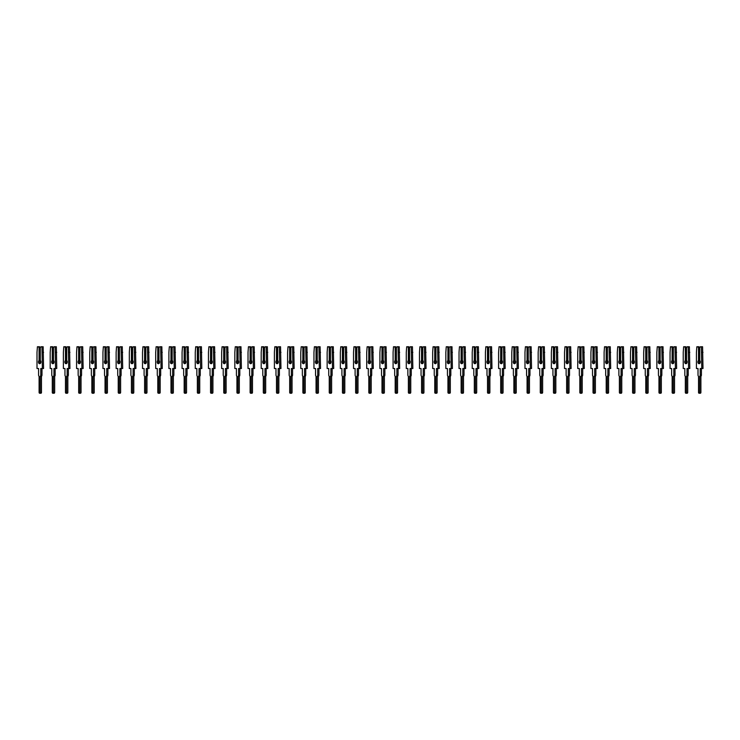 <?xml version="1.0" encoding="UTF-8"?>
<svg xmlns="http://www.w3.org/2000/svg" width="740" height="740" viewBox="0 0 740 740"><rect width="100%" height="100%" fill="white"/><g stroke="black" fill="none" stroke-linecap="round" stroke-linejoin="round"><path stroke-width="1.11" d="M41.949 346.755L42.365 368.52L43.577 368.52L43.16 346.755L40.987 346.755L40.284 347.745L39.59 346.755L38.378 346.755L39.072 347.745L39.072 360.5A1.711 1.212 -90 0 0 38.471 361.99A1.711 1.212 -90 0 0 39.682 363.701A1.711 1.212 -90 0 0 40.894 361.99A1.711 1.212 -90 0 0 40.284 360.5A1.711 1.212 -90 0 0 39.682 361.99A1.711 1.212 -90 0 0 40.284 363.47M41.986 368.52L41.986 375.014A1.554 1.091 90 0 1 41.477 376.327L40.265 376.327L40.265 392.422A0.823 0.583 90 0 1 39.1 392.422L39.1 376.327A1.554 1.091 90 0 1 38.582 375.014L38.582 368.52L37 368.52L37 352.36L37.416 346.755L38.378 346.755M42.365 368.52L40.774 368.52L40.774 375.014A1.554 1.091 90 0 1 40.265 376.327M39.072 360.5L40.284 360.343M40.284 348.105L39.072 347.745M39.59 348.105L39.59 360.343M40.284 347.745L40.284 360.5M41.477 376.327L41.477 392.422A0.823 0.583 90 0 1 40.894 393.245L39.682 393.245M43.577 352.36L42.365 352.36M55.13 346.755L55.546 368.52L56.767 368.52L56.351 346.755L54.177 346.755L53.474 347.745L52.781 346.755L51.56 346.755L52.263 347.745L52.263 360.5A1.711 1.212 -90 0 0 51.661 361.99A1.711 1.212 -90 0 0 52.873 363.701A1.711 1.212 -90 0 0 54.085 361.99A1.711 1.212 -90 0 0 53.474 360.5A1.711 1.212 -90 0 0 52.873 361.99A1.711 1.212 -90 0 0 53.474 363.47M55.176 368.52L55.176 375.014A1.554 1.091 90 0 1 54.668 376.327L53.456 376.327L53.456 392.422A0.823 0.583 90 0 1 52.29 392.422L52.29 376.327A1.554 1.091 90 0 1 51.772 375.014L51.772 368.52L50.191 368.52L50.191 352.36L50.607 346.755L51.56 346.755M55.546 368.52L53.965 368.52L53.965 375.014A1.554 1.091 90 0 1 53.456 376.327M52.263 360.5L53.474 360.343M53.474 348.105L52.263 347.745M52.781 348.105L52.781 360.343M53.474 347.745L53.474 360.5M54.668 376.327L54.668 392.422A0.823 0.583 90 0 1 54.085 393.245L52.873 393.245M56.767 352.36L55.546 352.36M68.321 346.755L68.737 368.52L69.949 368.52L69.532 346.755L67.368 346.755L66.665 347.745L65.962 346.755L64.75 346.755L65.453 347.745L65.453 360.5A1.711 1.212 -90 0 0 64.843 361.99A1.711 1.212 -90 0 0 66.054 363.701A1.711 1.212 -90 0 0 67.266 361.99A1.711 1.212 -90 0 0 66.665 360.5A1.711 1.212 -90 0 0 66.054 361.99A1.711 1.212 -90 0 0 66.665 363.47M68.367 368.52L68.367 375.014A1.554 1.091 90 0 1 67.849 376.327L66.637 376.327L66.637 392.422A0.823 0.583 90 0 1 65.472 392.422L65.472 376.327A1.554 1.091 90 0 1 64.963 375.014L64.963 368.52L63.381 368.52L63.381 352.36L63.797 346.755L64.75 346.755M68.737 368.52L67.155 368.52L67.155 375.014A1.554 1.091 90 0 1 66.637 376.327M65.453 360.5L66.665 360.343M66.665 348.105L65.453 347.745M65.962 348.105L65.962 360.343M66.665 347.745L66.665 360.5M67.849 376.327L67.849 392.422A0.823 0.583 90 0 1 67.266 393.245L66.054 393.245M69.949 352.36L68.737 352.36M81.511 346.755L81.927 368.52L83.139 368.52L82.723 346.755L80.549 346.755L79.855 347.745L79.152 346.755L77.941 346.755L78.644 347.745L78.644 360.5A1.711 1.212 -90 0 0 78.033 361.99A1.711 1.212 -90 0 0 79.245 363.701A1.711 1.212 -90 0 0 80.457 361.99A1.711 1.212 -90 0 0 79.855 360.5A1.711 1.212 -90 0 0 79.245 361.99A1.711 1.212 -90 0 0 79.855 363.47M81.557 368.52L81.557 375.014A1.554 1.091 90 0 1 81.039 376.327L79.828 376.327L79.828 392.422A0.823 0.583 90 0 1 78.662 392.422L78.662 376.327A1.554 1.091 90 0 1 78.153 375.014L78.153 368.52L76.562 368.52L76.562 352.36L76.978 346.755L77.941 346.755M81.927 368.52L80.346 368.52L80.346 375.014A1.554 1.091 90 0 1 79.828 376.327M78.644 360.5L79.855 360.343M79.855 348.105L78.644 347.745M79.152 348.105L79.152 360.343M79.855 347.745L79.855 360.5M81.039 376.327L81.039 392.422A0.823 0.583 90 0 1 80.457 393.245L79.245 393.245M83.139 352.36L81.927 352.36M94.701 346.755L95.118 368.52L96.33 368.52L95.913 346.755L93.74 346.755L93.046 347.745L92.343 346.755L91.131 346.755L91.825 347.745L91.825 360.5A1.711 1.212 -90 0 0 91.224 361.99A1.711 1.212 -90 0 0 92.435 363.701A1.711 1.212 -90 0 0 93.647 361.99A1.711 1.212 -90 0 0 93.046 360.5A1.711 1.212 -90 0 0 92.435 361.99A1.711 1.212 -90 0 0 93.046 363.47M94.748 368.52L94.748 375.014A1.554 1.091 90 0 1 94.23 376.327L93.018 376.327L93.018 392.422A0.823 0.583 90 0 1 91.853 392.422L91.853 376.327A1.554 1.091 90 0 1 91.344 375.014L91.344 368.52L89.753 368.52L89.753 352.36L90.169 346.755L91.131 346.755M95.118 368.52L93.527 368.52L93.527 375.014A1.554 1.091 90 0 1 93.018 376.327M91.825 360.5L93.046 360.343M93.046 348.105L91.825 347.745M92.343 348.105L92.343 360.343M93.046 347.745L93.046 360.5M94.23 376.327L94.23 392.422A0.823 0.583 90 0 1 93.647 393.245L92.435 393.245M96.33 352.36L95.118 352.36M107.892 346.755L108.308 368.52L109.52 368.52L109.104 346.755L106.93 346.755L106.227 347.745L105.533 346.755L104.322 346.755L105.015 347.745L105.015 360.5A1.711 1.212 -90 0 0 104.414 361.99A1.711 1.212 -90 0 0 105.626 363.701A1.711 1.212 -90 0 0 106.838 361.99A1.711 1.212 -90 0 0 106.227 360.5A1.711 1.212 -90 0 0 105.626 361.99A1.711 1.212 -90 0 0 106.227 363.47M107.929 368.52L107.929 375.014A1.554 1.091 90 0 1 107.42 376.327L106.209 376.327L106.209 392.422A0.823 0.583 90 0 1 105.043 392.422L105.043 376.327A1.554 1.091 90 0 1 104.525 375.014L104.525 368.52L102.943 368.52L102.943 352.36L103.359 346.755L104.322 346.755M108.308 368.52L106.717 368.52L106.717 375.014A1.554 1.091 90 0 1 106.209 376.327M105.015 360.5L106.227 360.343M106.227 348.105L105.015 347.745M105.533 348.105L105.533 360.343M106.227 347.745L106.227 360.5M107.42 376.327L107.42 392.422A0.823 0.583 90 0 1 106.838 393.245L105.626 393.245M109.52 352.36L108.308 352.36M121.073 346.755L121.49 368.52L122.701 368.52L122.285 346.755L120.121 346.755L119.418 347.745L118.715 346.755L117.503 346.755L118.206 347.745L118.206 360.5A1.711 1.212 -90 0 0 117.595 361.99A1.711 1.212 -90 0 0 118.816 363.701A1.711 1.212 -90 0 0 120.028 361.99A1.711 1.212 -90 0 0 119.418 360.5A1.711 1.212 -90 0 0 118.816 361.99A1.711 1.212 -90 0 0 119.418 363.47M121.12 368.52L121.12 375.014A1.554 1.091 90 0 1 120.611 376.327L119.399 376.327L119.399 392.422A0.823 0.583 90 0 1 118.233 392.422L118.233 376.327A1.554 1.091 90 0 1 117.716 375.014L117.716 368.52L116.134 368.52L116.134 352.36L116.55 346.755L117.503 346.755M121.49 368.52L119.908 368.52L119.908 375.014A1.554 1.091 90 0 1 119.399 376.327M118.206 360.5L119.418 360.343M119.418 348.105L118.206 347.745M118.715 348.105L118.715 360.343M119.418 347.745L119.418 360.5M120.611 376.327L120.611 392.422A0.823 0.583 90 0 1 120.028 393.245L118.816 393.245M122.701 352.36L121.49 352.36M134.264 346.755L134.68 368.52L135.892 368.52L135.476 346.755L133.302 346.755L132.608 347.745L131.905 346.755L130.693 346.755L131.396 347.745L131.396 360.5A1.711 1.212 -90 0 0 130.786 361.99A1.711 1.212 -90 0 0 131.998 363.701A1.711 1.212 -90 0 0 133.209 361.99A1.711 1.212 -90 0 0 132.608 360.5A1.711 1.212 -90 0 0 131.998 361.99A1.711 1.212 -90 0 0 132.608 363.47M134.31 368.52L134.31 375.014A1.554 1.091 90 0 1 133.792 376.327L132.58 376.327L132.58 392.422A0.823 0.583 90 0 1 131.415 392.422L131.415 376.327A1.554 1.091 90 0 1 130.906 375.014L130.906 368.52L129.315 368.52L129.315 352.36L129.74 346.755L130.693 346.755M134.68 368.52L133.098 368.52L133.098 375.014A1.554 1.091 90 0 1 132.58 376.327M131.396 360.5L132.608 360.343M132.608 348.105L131.396 347.745M131.905 348.105L131.905 360.343M132.608 347.745L132.608 360.5M133.792 376.327L133.792 392.422A0.823 0.583 90 0 1 133.209 393.245L131.998 393.245M135.892 352.36L134.68 352.36M147.454 346.755L147.871 368.52L149.082 368.52L148.666 346.755L146.492 346.755L145.799 347.745L145.096 346.755L143.884 346.755L144.587 347.745L144.587 360.5A1.711 1.212 -90 0 0 143.976 361.99A1.711 1.212 -90 0 0 145.188 363.701A1.711 1.212 -90 0 0 146.4 361.99A1.711 1.212 -90 0 0 145.799 360.5A1.711 1.212 -90 0 0 145.188 361.99A1.711 1.212 -90 0 0 145.799 363.47M147.501 368.52L147.501 375.014A1.554 1.091 90 0 1 146.983 376.327L145.771 376.327L145.771 392.422A0.823 0.583 90 0 1 144.605 392.422L144.605 376.327A1.554 1.091 90 0 1 144.097 375.014L144.097 368.52L142.506 368.52L142.506 352.36L142.922 346.755L143.884 346.755M147.871 368.52L146.289 368.52L146.289 375.014A1.554 1.091 90 0 1 145.771 376.327M144.587 360.5L145.799 360.343M145.799 348.105L144.587 347.745M145.096 348.105L145.096 360.343M145.799 347.745L145.799 360.5M146.983 376.327L146.983 392.422A0.823 0.583 90 0 1 146.4 393.245L145.188 393.245M149.082 352.36L147.871 352.36M160.645 346.755L161.061 368.52L162.273 368.52L161.857 346.755L159.683 346.755L158.98 347.745L158.286 346.755L157.074 346.755L157.768 347.745L157.768 360.5A1.711 1.212 -90 0 0 157.167 361.99A1.711 1.212 -90 0 0 158.379 363.701A1.711 1.212 -90 0 0 159.59 361.99A1.711 1.212 -90 0 0 158.98 360.5A1.711 1.212 -90 0 0 158.379 361.99A1.711 1.212 -90 0 0 158.98 363.47M160.682 368.52L160.682 375.014A1.554 1.091 90 0 1 160.173 376.327L158.961 376.327L158.961 392.422A0.823 0.583 90 0 1 157.796 392.422L157.796 376.327A1.554 1.091 90 0 1 157.278 375.014L157.278 368.52L155.696 368.52L155.696 352.36L156.112 346.755L157.074 346.755M161.061 368.52L159.47 368.52L159.47 375.014A1.554 1.091 90 0 1 158.961 376.327M157.768 360.5L158.98 360.343M158.98 348.105L157.768 347.745M158.286 348.105L158.286 360.343M158.98 347.745L158.98 360.5M160.173 376.327L160.173 392.422A0.823 0.583 90 0 1 159.59 393.245L158.379 393.245M162.273 352.36L161.061 352.36M173.835 346.755L174.251 368.52L175.463 368.52L175.047 346.755L172.873 346.755L172.17 347.745L171.477 346.755L170.265 346.755L170.959 347.745L170.959 360.5A1.711 1.212 -90 0 0 170.357 361.99A1.711 1.212 -90 0 0 171.569 363.701A1.711 1.212 -90 0 0 172.781 361.99A1.711 1.212 -90 0 0 172.17 360.5A1.711 1.212 -90 0 0 171.569 361.99A1.711 1.212 -90 0 0 172.17 363.47M173.872 368.52L173.872 375.014A1.554 1.091 90 0 1 173.363 376.327L172.152 376.327L172.152 392.422A0.823 0.583 90 0 1 170.986 392.422L170.986 376.327A1.554 1.091 90 0 1 170.468 375.014L170.468 368.52L168.887 368.52L168.887 352.36L169.303 346.755L170.265 346.755M174.251 368.52L172.661 368.52L172.661 375.014A1.554 1.091 90 0 1 172.152 376.327M170.959 360.5L172.17 360.343M172.17 348.105L170.959 347.745M171.477 348.105L171.477 360.343M172.17 347.745L172.17 360.5M173.363 376.327L173.363 392.422A0.823 0.583 90 0 1 172.781 393.245L171.569 393.245M175.463 352.36L174.251 352.36M187.017 346.755L187.433 368.52L188.644 368.52L188.228 346.755L186.064 346.755L185.361 347.745L184.658 346.755L183.446 346.755L184.149 347.745L184.149 360.5A1.711 1.212 -90 0 0 183.538 361.99A1.711 1.212 -90 0 0 184.75 363.701A1.711 1.212 -90 0 0 185.971 361.99A1.711 1.212 -90 0 0 185.361 360.5A1.711 1.212 -90 0 0 184.75 361.99A1.711 1.212 -90 0 0 185.361 363.47M187.063 368.52L187.063 375.014A1.554 1.091 90 0 1 186.554 376.327L185.333 376.327L185.333 392.422A0.823 0.583 90 0 1 184.167 392.422L184.167 376.327A1.554 1.091 90 0 1 183.659 375.014L183.659 368.52L182.077 368.52L182.077 352.36L182.493 346.755L183.446 346.755M187.433 368.52L185.851 368.52L185.851 375.014A1.554 1.091 90 0 1 185.333 376.327M184.149 360.5L185.361 360.343M185.361 348.105L184.149 347.745M184.658 348.105L184.658 360.343M185.361 347.745L185.361 360.5M186.554 376.327L186.554 392.422A0.823 0.583 90 0 1 185.971 393.245L184.75 393.245M188.644 352.36L187.433 352.36M200.207 346.755L200.623 368.52L201.835 368.52L201.419 346.755L199.245 346.755L198.551 347.745L197.848 346.755L196.637 346.755L197.34 347.745L197.34 360.5A1.711 1.212 -90 0 0 196.729 361.99A1.711 1.212 -90 0 0 197.941 363.701A1.711 1.212 -90 0 0 199.153 361.99A1.711 1.212 -90 0 0 198.551 360.5A1.711 1.212 -90 0 0 197.941 361.99A1.711 1.212 -90 0 0 198.551 363.47M200.253 368.52L200.253 375.014A1.554 1.091 90 0 1 199.735 376.327L198.524 376.327L198.524 392.422A0.823 0.583 90 0 1 197.358 392.422L197.358 376.327A1.554 1.091 90 0 1 196.849 375.014L196.849 368.52L195.258 368.52L195.258 352.36L195.674 346.755L196.637 346.755M200.623 368.52L199.042 368.52L199.042 375.014A1.554 1.091 90 0 1 198.524 376.327M197.34 360.5L198.551 360.343M198.551 348.105L197.34 347.745M197.848 348.105L197.848 360.343M198.551 347.745L198.551 360.5M199.735 376.327L199.735 392.422A0.823 0.583 90 0 1 199.153 393.245L197.941 393.245M201.835 352.36L200.623 352.36M213.398 346.755L213.814 368.52L215.026 368.52L214.609 346.755L212.436 346.755L211.742 347.745L211.039 346.755L209.827 346.755L210.53 347.745L210.53 360.5A1.711 1.212 -90 0 0 209.919 361.99A1.711 1.212 -90 0 0 211.131 363.701A1.711 1.212 -90 0 0 212.343 361.99A1.711 1.212 -90 0 0 211.742 360.5A1.711 1.212 -90 0 0 211.131 361.99A1.711 1.212 -90 0 0 211.742 363.47M213.444 368.52L213.444 375.014A1.554 1.091 90 0 1 212.926 376.327L211.714 376.327L211.714 392.422A0.823 0.583 90 0 1 210.549 392.422L210.549 376.327A1.554 1.091 90 0 1 210.04 375.014L210.04 368.52L208.449 368.52L208.449 352.36L208.865 346.755L209.827 346.755M213.814 368.52L212.232 368.52L212.232 375.014A1.554 1.091 90 0 1 211.714 376.327M210.53 360.5L211.742 360.343M211.742 348.105L210.53 347.745M211.039 348.105L211.039 360.343M211.742 347.745L211.742 360.5M212.926 376.327L212.926 392.422A0.823 0.583 90 0 1 212.343 393.245L211.131 393.245M215.026 352.36L213.814 352.36M226.588 346.755L227.004 368.52L228.216 368.52L227.8 346.755L225.626 346.755L224.923 347.745L224.229 346.755L223.018 346.755L223.711 347.745L223.711 360.5A1.711 1.212 -90 0 0 223.11 361.99A1.711 1.212 -90 0 0 224.322 363.701A1.711 1.212 -90 0 0 225.534 361.99A1.711 1.212 -90 0 0 224.923 360.5A1.711 1.212 -90 0 0 224.322 361.99A1.711 1.212 -90 0 0 224.923 363.47M226.625 368.52L226.625 375.014A1.554 1.091 90 0 1 226.116 376.327L224.904 376.327L224.904 392.422A0.823 0.583 90 0 1 223.739 392.422L223.739 376.327A1.554 1.091 90 0 1 223.221 375.014L223.221 368.52L221.639 368.52L221.639 352.36L222.056 346.755L223.018 346.755M227.004 368.52L225.413 368.52L225.413 375.014A1.554 1.091 90 0 1 224.904 376.327M223.711 360.5L224.923 360.343M224.923 348.105L223.711 347.745M224.229 348.105L224.229 360.343M224.923 347.745L224.923 360.5M226.116 376.327L226.116 392.422A0.823 0.583 90 0 1 225.534 393.245L224.322 393.245M228.216 352.36L227.004 352.36M239.769 346.755L240.186 368.52L241.407 368.52L240.99 346.755L238.817 346.755L238.114 347.745L237.42 346.755L236.199 346.755L236.902 347.745L236.902 360.5A1.711 1.212 -90 0 0 236.301 361.99A1.711 1.212 -90 0 0 237.512 363.701A1.711 1.212 -90 0 0 238.724 361.99A1.711 1.212 -90 0 0 238.114 360.5A1.711 1.212 -90 0 0 237.512 361.99A1.711 1.212 -90 0 0 238.114 363.47M239.816 368.52L239.816 375.014A1.554 1.091 90 0 1 239.307 376.327L238.095 376.327L238.095 392.422A0.823 0.583 90 0 1 236.929 392.422L236.929 376.327A1.554 1.091 90 0 1 236.412 375.014L236.412 368.52L234.83 368.52L234.83 352.36L235.246 346.755L236.199 346.755M240.186 368.52L238.604 368.52L238.604 375.014A1.554 1.091 90 0 1 238.095 376.327M236.902 360.5L238.114 360.343M238.114 348.105L236.902 347.745M237.42 348.105L237.42 360.343M238.114 347.745L238.114 360.5M239.307 376.327L239.307 392.422A0.823 0.583 90 0 1 238.724 393.245L237.512 393.245M241.407 352.36L240.186 352.36M252.96 346.755L253.376 368.52L254.588 368.52L254.171 346.755L252.007 346.755L251.304 347.745L250.601 346.755L249.389 346.755L250.092 347.745L250.092 360.5A1.711 1.212 -90 0 0 249.482 361.99A1.711 1.212 -90 0 0 250.694 363.701A1.711 1.212 -90 0 0 251.905 361.99A1.711 1.212 -90 0 0 251.304 360.5A1.711 1.212 -90 0 0 250.694 361.99A1.711 1.212 -90 0 0 251.304 363.47M253.006 368.52L253.006 375.014A1.554 1.091 90 0 1 252.488 376.327L251.276 376.327L251.276 392.422A0.823 0.583 90 0 1 250.111 392.422L250.111 376.327A1.554 1.091 90 0 1 249.602 375.014L249.602 368.52L248.02 368.52L248.02 352.36L248.436 346.755L249.389 346.755M253.376 368.52L251.794 368.52L251.794 375.014A1.554 1.091 90 0 1 251.276 376.327M250.092 360.5L251.304 360.343M251.304 348.105L250.092 347.745M250.601 348.105L250.601 360.343M251.304 347.745L251.304 360.5M252.488 376.327L252.488 392.422A0.823 0.583 90 0 1 251.905 393.245L250.694 393.245M254.588 352.36L253.376 352.36M266.15 346.755L266.567 368.52L267.778 368.52L267.362 346.755L265.188 346.755L264.495 347.745L263.792 346.755L262.58 346.755L263.283 347.745L263.283 360.5A1.711 1.212 -90 0 0 262.672 361.99A1.711 1.212 -90 0 0 263.884 363.701A1.711 1.212 -90 0 0 265.096 361.99A1.711 1.212 -90 0 0 264.495 360.5A1.711 1.212 -90 0 0 263.884 361.99A1.711 1.212 -90 0 0 264.495 363.47M266.197 368.52L266.197 375.014A1.554 1.091 90 0 1 265.679 376.327L264.467 376.327L264.467 392.422A0.823 0.583 90 0 1 263.301 392.422L263.301 376.327A1.554 1.091 90 0 1 262.793 375.014L262.793 368.52L261.202 368.52L261.202 352.36L261.618 346.755L262.58 346.755M266.567 368.52L264.985 368.52L264.985 375.014A1.554 1.091 90 0 1 264.467 376.327M263.283 360.5L264.495 360.343M264.495 348.105L263.283 347.745M263.792 348.105L263.792 360.343M264.495 347.745L264.495 360.5M265.679 376.327L265.679 392.422A0.823 0.583 90 0 1 265.096 393.245L263.884 393.245M267.778 352.36L266.567 352.36M279.341 346.755L279.757 368.52L280.969 368.52L280.553 346.755L278.379 346.755L277.685 347.745L276.982 346.755L275.77 346.755L276.464 347.745L276.464 360.5A1.711 1.212 -90 0 0 275.863 361.99A1.711 1.212 -90 0 0 277.075 363.701A1.711 1.212 -90 0 0 278.286 361.99A1.711 1.212 -90 0 0 277.685 360.5A1.711 1.212 -90 0 0 277.075 361.99A1.711 1.212 -90 0 0 277.685 363.47M279.387 368.52L279.387 375.014A1.554 1.091 90 0 1 278.869 376.327L277.657 376.327L277.657 392.422A0.823 0.583 90 0 1 276.492 392.422L276.492 376.327A1.554 1.091 90 0 1 275.983 375.014L275.983 368.52L274.392 368.52L274.392 352.36L274.808 346.755L275.77 346.755M279.757 368.52L278.166 368.52L278.166 375.014A1.554 1.091 90 0 1 277.657 376.327M276.464 360.5L277.685 360.343M277.685 348.105L276.464 347.745M276.982 348.105L276.982 360.343M277.685 347.745L277.685 360.5M278.869 376.327L278.869 392.422A0.823 0.583 90 0 1 278.286 393.245L277.075 393.245M280.969 352.36L279.757 352.36M292.531 346.755L292.947 368.52L294.159 368.52L293.743 346.755L291.569 346.755L290.866 347.745L290.173 346.755L288.961 346.755L289.654 347.745L289.654 360.5A1.711 1.212 -90 0 0 289.053 361.99A1.711 1.212 -90 0 0 290.265 363.701A1.711 1.212 -90 0 0 291.477 361.99A1.711 1.212 -90 0 0 290.866 360.5A1.711 1.212 -90 0 0 290.265 361.99A1.711 1.212 -90 0 0 290.866 363.47M292.568 368.52L292.568 375.014A1.554 1.091 90 0 1 292.06 376.327L290.848 376.327L290.848 392.422A0.823 0.583 90 0 1 289.682 392.422L289.682 376.327A1.554 1.091 90 0 1 289.164 375.014L289.164 368.52L287.582 368.52L287.582 352.36L287.999 346.755L288.961 346.755M292.947 368.52L291.357 368.52L291.357 375.014A1.554 1.091 90 0 1 290.848 376.327M289.654 360.5L290.866 360.343M290.866 348.105L289.654 347.745M290.173 348.105L290.173 360.343M290.866 347.745L290.866 360.5M292.06 376.327L292.06 392.422A0.823 0.583 90 0 1 291.477 393.245L290.265 393.245M294.159 352.36L292.947 352.36M305.713 346.755L306.129 368.52L307.341 368.52L306.924 346.755L304.76 346.755L304.057 347.745L303.354 346.755L302.142 346.755L302.845 347.745L302.845 360.5A1.711 1.212 -90 0 0 302.235 361.99A1.711 1.212 -90 0 0 303.456 363.701A1.711 1.212 -90 0 0 304.667 361.99A1.711 1.212 -90 0 0 304.057 360.5A1.711 1.212 -90 0 0 303.456 361.99A1.711 1.212 -90 0 0 304.057 363.47M305.759 368.52L305.759 375.014A1.554 1.091 90 0 1 305.25 376.327L304.038 376.327L304.038 392.422A0.823 0.583 90 0 1 302.873 392.422L302.873 376.327A1.554 1.091 90 0 1 302.355 375.014L302.355 368.52L300.773 368.52L300.773 352.36L301.189 346.755L302.142 346.755M306.129 368.52L304.547 368.52L304.547 375.014A1.554 1.091 90 0 1 304.038 376.327M302.845 360.5L304.057 360.343M304.057 348.105L302.845 347.745M303.354 348.105L303.354 360.343M304.057 347.745L304.057 360.5M305.25 376.327L305.25 392.422A0.823 0.583 90 0 1 304.667 393.245L303.456 393.245M307.341 352.36L306.129 352.36M318.903 346.755L319.319 368.52L320.531 368.52L320.115 346.755L317.941 346.755L317.247 347.745L316.544 346.755L315.332 346.755L316.036 347.745L316.036 360.5A1.711 1.212 -90 0 0 315.425 361.99A1.711 1.212 -90 0 0 316.637 363.701A1.711 1.212 -90 0 0 317.849 361.99A1.711 1.212 -90 0 0 317.247 360.5A1.711 1.212 -90 0 0 316.637 361.99A1.711 1.212 -90 0 0 317.247 363.47M318.949 368.52L318.949 375.014A1.554 1.091 90 0 1 318.431 376.327L317.22 376.327L317.22 392.422A0.823 0.583 90 0 1 316.054 392.422L316.054 376.327A1.554 1.091 90 0 1 315.545 375.014L315.545 368.52L313.954 368.52L313.954 352.36L314.38 346.755L315.332 346.755M319.319 368.52L317.738 368.52L317.738 375.014A1.554 1.091 90 0 1 317.22 376.327M316.036 360.5L317.247 360.343M317.247 348.105L316.036 347.745M316.544 348.105L316.544 360.343M317.247 347.745L317.247 360.5M318.431 376.327L318.431 392.422A0.823 0.583 90 0 1 317.849 393.245L316.637 393.245M320.531 352.36L319.319 352.36M332.094 346.755L332.51 368.52L333.721 368.52L333.305 346.755L331.132 346.755L330.438 347.745L329.735 346.755L328.523 346.755L329.226 347.745L329.226 360.5A1.711 1.212 -90 0 0 328.615 361.99A1.711 1.212 -90 0 0 329.827 363.701A1.711 1.212 -90 0 0 331.039 361.99A1.711 1.212 -90 0 0 330.438 360.5A1.711 1.212 -90 0 0 329.827 361.99A1.711 1.212 -90 0 0 330.438 363.47M332.14 368.52L332.14 375.014A1.554 1.091 90 0 1 331.622 376.327L330.41 376.327L330.41 392.422A0.823 0.583 90 0 1 329.245 392.422L329.245 376.327A1.554 1.091 90 0 1 328.736 375.014L328.736 368.52L327.145 368.52L327.145 352.36L327.561 346.755L328.523 346.755M332.51 368.52L330.928 368.52L330.928 375.014A1.554 1.091 90 0 1 330.41 376.327M329.226 360.5L330.438 360.343M330.438 348.105L329.226 347.745M329.735 348.105L329.735 360.343M330.438 347.745L330.438 360.5M331.622 376.327L331.622 392.422A0.823 0.583 90 0 1 331.039 393.245L329.827 393.245M333.721 352.36L332.51 352.36M345.284 346.755L345.7 368.52L346.912 368.52L346.496 346.755L344.322 346.755L343.619 347.745L342.925 346.755L341.714 346.755L342.407 347.745L342.407 360.5A1.711 1.212 -90 0 0 341.806 361.99A1.711 1.212 -90 0 0 343.018 363.701A1.711 1.212 -90 0 0 344.23 361.99A1.711 1.212 -90 0 0 343.619 360.5A1.711 1.212 -90 0 0 343.018 361.99A1.711 1.212 -90 0 0 343.619 363.47M345.321 368.52L345.321 375.014A1.554 1.091 90 0 1 344.812 376.327L343.601 376.327L343.601 392.422A0.823 0.583 90 0 1 342.435 392.422L342.435 376.327A1.554 1.091 90 0 1 341.917 375.014L341.917 368.52L340.335 368.52L340.335 352.36L340.752 346.755L341.714 346.755M345.7 368.52L344.109 368.52L344.109 375.014A1.554 1.091 90 0 1 343.601 376.327M342.407 360.5L343.619 360.343M343.619 348.105L342.407 347.745M342.925 348.105L342.925 360.343M343.619 347.745L343.619 360.5M344.812 376.327L344.812 392.422A0.823 0.583 90 0 1 344.23 393.245L343.018 393.245M346.912 352.36L345.7 352.36M358.475 346.755L358.891 368.52L360.103 368.52L359.686 346.755L357.513 346.755L356.81 347.745L356.116 346.755L354.904 346.755L355.598 347.745L355.598 360.5A1.711 1.212 -90 0 0 354.996 361.99A1.711 1.212 -90 0 0 356.208 363.701A1.711 1.212 -90 0 0 357.42 361.99A1.711 1.212 -90 0 0 356.81 360.5A1.711 1.212 -90 0 0 356.208 361.99A1.711 1.212 -90 0 0 356.81 363.47M358.512 368.52L358.512 375.014A1.554 1.091 90 0 1 358.003 376.327L356.791 376.327L356.791 392.422A0.823 0.583 90 0 1 355.625 392.422L355.625 376.327A1.554 1.091 90 0 1 355.108 375.014L355.108 368.52L353.526 368.52L353.526 352.36L353.942 346.755L354.904 346.755M358.891 368.52L357.3 368.52L357.3 375.014A1.554 1.091 90 0 1 356.791 376.327M355.598 360.5L356.81 360.343M356.81 348.105L355.598 347.745M356.116 348.105L356.116 360.343M356.81 347.745L356.81 360.5M358.003 376.327L358.003 392.422A0.823 0.583 90 0 1 357.42 393.245L356.208 393.245M360.103 352.36L358.891 352.36M371.656 346.755L372.072 368.52L373.284 368.52L372.868 346.755L370.703 346.755L370 347.745L369.297 346.755L368.085 346.755L368.788 347.745L368.788 360.5A1.711 1.212 -90 0 0 368.178 361.99A1.711 1.212 -90 0 0 369.389 363.701A1.711 1.212 -90 0 0 370.611 361.99A1.711 1.212 -90 0 0 370 360.5A1.711 1.212 -90 0 0 369.389 361.99A1.711 1.212 -90 0 0 370 363.47M371.702 368.52L371.702 375.014A1.554 1.091 90 0 1 371.193 376.327L369.972 376.327L369.972 392.422A0.823 0.583 90 0 1 368.807 392.422L368.807 376.327A1.554 1.091 90 0 1 368.298 375.014L368.298 368.52L366.716 368.52L366.716 352.36L367.132 346.755L368.085 346.755M372.072 368.52L370.49 368.52L370.49 375.014A1.554 1.091 90 0 1 369.972 376.327M368.788 360.5L370 360.343M370 348.105L368.788 347.745M369.297 348.105L369.297 360.343M370 347.745L370 360.5M371.193 376.327L371.193 392.422A0.823 0.583 90 0 1 370.611 393.245L369.389 393.245M373.284 352.36L372.072 352.36M384.846 346.755L385.263 368.52L386.474 368.52L386.058 346.755L383.884 346.755L383.19 347.745L382.488 346.755L381.276 346.755L381.979 347.745L381.979 360.5A1.711 1.212 -90 0 0 381.368 361.99A1.711 1.212 -90 0 0 382.58 363.701A1.711 1.212 -90 0 0 383.792 361.99A1.711 1.212 -90 0 0 383.19 360.5A1.711 1.212 -90 0 0 382.58 361.99A1.711 1.212 -90 0 0 383.19 363.47M384.893 368.52L384.893 375.014A1.554 1.091 90 0 1 384.375 376.327L383.163 376.327L383.163 392.422A0.823 0.583 90 0 1 381.997 392.422L381.997 376.327A1.554 1.091 90 0 1 381.489 375.014L381.489 368.52L379.897 368.52L379.897 352.36L380.314 346.755L381.276 346.755M385.263 368.52L383.681 368.52L383.681 375.014A1.554 1.091 90 0 1 383.163 376.327M381.979 360.5L383.19 360.343M383.19 348.105L381.979 347.745M382.488 348.105L382.488 360.343M383.19 347.745L383.19 360.5M384.375 376.327L384.375 392.422A0.823 0.583 90 0 1 383.792 393.245L382.58 393.245M386.474 352.36L385.263 352.36M398.037 346.755L398.453 368.52L399.665 368.52L399.249 346.755L397.075 346.755L396.381 347.745L395.678 346.755L394.466 346.755L395.169 347.745L395.169 360.5A1.711 1.212 -90 0 0 394.559 361.99A1.711 1.212 -90 0 0 395.771 363.701A1.711 1.212 -90 0 0 396.982 361.99A1.711 1.212 -90 0 0 396.381 360.5A1.711 1.212 -90 0 0 395.771 361.99A1.711 1.212 -90 0 0 396.381 363.47M398.083 368.52L398.083 375.014A1.554 1.091 90 0 1 397.565 376.327L396.353 376.327L396.353 392.422A0.823 0.583 90 0 1 395.188 392.422L395.188 376.327A1.554 1.091 90 0 1 394.679 375.014L394.679 368.52L393.088 368.52L393.088 352.36L393.504 346.755L394.466 346.755M398.453 368.52L396.862 368.52L396.862 375.014A1.554 1.091 90 0 1 396.353 376.327M395.169 360.5L396.381 360.343M396.381 348.105L395.169 347.745M395.678 348.105L395.678 360.343M396.381 347.745L396.381 360.5M397.565 376.327L397.565 392.422A0.823 0.583 90 0 1 396.982 393.245L395.771 393.245M399.665 352.36L398.453 352.36M411.227 346.755L411.644 368.52L412.855 368.52L412.439 346.755L410.265 346.755L409.562 347.745L408.868 346.755L407.657 346.755L408.351 347.745L408.351 360.5A1.711 1.212 -90 0 0 407.749 361.99A1.711 1.212 -90 0 0 408.961 363.701A1.711 1.212 -90 0 0 410.173 361.99A1.711 1.212 -90 0 0 409.562 360.5A1.711 1.212 -90 0 0 408.961 361.99A1.711 1.212 -90 0 0 409.562 363.47M411.264 368.52L411.264 375.014A1.554 1.091 90 0 1 410.756 376.327L409.544 376.327L409.544 392.422A0.823 0.583 90 0 1 408.378 392.422L408.378 376.327A1.554 1.091 90 0 1 407.86 375.014L407.86 368.52L406.279 368.52L406.279 352.36L406.695 346.755L407.657 346.755M411.644 368.52L410.053 368.52L410.053 375.014A1.554 1.091 90 0 1 409.544 376.327M408.351 360.5L409.562 360.343M409.562 348.105L408.351 347.745M408.868 348.105L408.868 360.343M409.562 347.745L409.562 360.5M410.756 376.327L410.756 392.422A0.823 0.583 90 0 1 410.173 393.245L408.961 393.245M412.855 352.36L411.644 352.36M424.409 346.755L424.825 368.52L426.046 368.52L425.62 346.755L423.456 346.755L422.753 347.745L422.059 346.755L420.838 346.755L421.541 347.745L421.541 360.5A1.711 1.212 -90 0 0 420.94 361.99A1.711 1.212 -90 0 0 422.151 363.701A1.711 1.212 -90 0 0 423.363 361.99A1.711 1.212 -90 0 0 422.753 360.5A1.711 1.212 -90 0 0 422.151 361.99A1.711 1.212 -90 0 0 422.753 363.47M424.455 368.52L424.455 375.014A1.554 1.091 90 0 1 423.946 376.327L422.734 376.327L422.734 392.422A0.823 0.583 90 0 1 421.569 392.422L421.569 376.327A1.554 1.091 90 0 1 421.051 375.014L421.051 368.52L419.469 368.52L419.469 352.36L419.885 346.755L420.838 346.755M424.825 368.52L423.243 368.52L423.243 375.014A1.554 1.091 90 0 1 422.734 376.327M421.541 360.5L422.753 360.343M422.753 348.105L421.541 347.745M422.059 348.105L422.059 360.343M422.753 347.745L422.753 360.5M423.946 376.327L423.946 392.422A0.823 0.583 90 0 1 423.363 393.245L422.151 393.245M426.046 352.36L424.825 352.36M437.599 346.755L438.015 368.52L439.227 368.52L438.811 346.755L436.646 346.755L435.943 347.745L435.24 346.755L434.029 346.755L434.732 347.745L434.732 360.5A1.711 1.212 -90 0 0 434.121 361.99A1.711 1.212 -90 0 0 435.333 363.701A1.711 1.212 -90 0 0 436.545 361.99A1.711 1.212 -90 0 0 435.943 360.5A1.711 1.212 -90 0 0 435.333 361.99A1.711 1.212 -90 0 0 435.943 363.47M437.645 368.52L437.645 375.014A1.554 1.091 90 0 1 437.127 376.327L435.916 376.327L435.916 392.422A0.823 0.583 90 0 1 434.75 392.422L434.75 376.327A1.554 1.091 90 0 1 434.241 375.014L434.241 368.52L432.66 368.52L432.66 352.36L433.076 346.755L434.029 346.755M438.015 368.52L436.434 368.52L436.434 375.014A1.554 1.091 90 0 1 435.916 376.327M434.732 360.5L435.943 360.343M435.943 348.105L434.732 347.745M435.24 348.105L435.24 360.343M435.943 347.745L435.943 360.5M437.127 376.327L437.127 392.422A0.823 0.583 90 0 1 436.545 393.245L435.333 393.245M439.227 352.36L438.015 352.36M450.789 346.755L451.206 368.52L452.418 368.52L452.001 346.755L449.828 346.755L449.134 347.745L448.431 346.755L447.219 346.755L447.922 347.745L447.922 360.5A1.711 1.212 -90 0 0 447.312 361.99A1.711 1.212 -90 0 0 448.523 363.701A1.711 1.212 -90 0 0 449.735 361.99A1.711 1.212 -90 0 0 449.134 360.5A1.711 1.212 -90 0 0 448.523 361.99A1.711 1.212 -90 0 0 449.134 363.47M450.836 368.52L450.836 375.014A1.554 1.091 90 0 1 450.318 376.327L449.106 376.327L449.106 392.422A0.823 0.583 90 0 1 447.94 392.422L447.94 376.327A1.554 1.091 90 0 1 447.432 375.014L447.432 368.52L445.841 368.52L445.841 352.36L446.257 346.755L447.219 346.755M451.206 368.52L449.624 368.52L449.624 375.014A1.554 1.091 90 0 1 449.106 376.327M447.922 360.5L449.134 360.343M449.134 348.105L447.922 347.745M448.431 348.105L448.431 360.343M449.134 347.745L449.134 360.5M450.318 376.327L450.318 392.422A0.823 0.583 90 0 1 449.735 393.245L448.523 393.245M452.418 352.36L451.206 352.36M463.98 346.755L464.396 368.52L465.608 368.52L465.192 346.755L463.018 346.755L462.315 347.745L461.621 346.755L460.41 346.755L461.103 347.745L461.103 360.5A1.711 1.212 -90 0 0 460.502 361.99A1.711 1.212 -90 0 0 461.714 363.701A1.711 1.212 -90 0 0 462.925 361.99A1.711 1.212 -90 0 0 462.315 360.5A1.711 1.212 -90 0 0 461.714 361.99A1.711 1.212 -90 0 0 462.315 363.47M464.017 368.52L464.017 375.014A1.554 1.091 90 0 1 463.508 376.327L462.296 376.327L462.296 392.422A0.823 0.583 90 0 1 461.131 392.422L461.131 376.327A1.554 1.091 90 0 1 460.613 375.014L460.613 368.52L459.031 368.52L459.031 352.36L459.447 346.755L460.41 346.755M464.396 368.52L462.805 368.52L462.805 375.014A1.554 1.091 90 0 1 462.296 376.327M461.103 360.5L462.315 360.343M462.315 348.105L461.103 347.745M461.621 348.105L461.621 360.343M462.315 347.745L462.315 360.5M463.508 376.327L463.508 392.422A0.823 0.583 90 0 1 462.925 393.245L461.714 393.245M465.608 352.36L464.396 352.36M477.171 346.755L477.587 368.52L478.799 368.52L478.382 346.755L476.209 346.755L475.505 347.745L474.812 346.755L473.6 346.755L474.294 347.745L474.294 360.5A1.711 1.212 -90 0 0 473.693 361.99A1.711 1.212 -90 0 0 474.904 363.701A1.711 1.212 -90 0 0 476.116 361.99A1.711 1.212 -90 0 0 475.505 360.5A1.711 1.212 -90 0 0 474.904 361.99A1.711 1.212 -90 0 0 475.505 363.47M477.207 368.52L477.207 375.014A1.554 1.091 90 0 1 476.699 376.327L475.487 376.327L475.487 392.422A0.823 0.583 90 0 1 474.322 392.422L474.322 376.327A1.554 1.091 90 0 1 473.804 375.014L473.804 368.52L472.222 368.52L472.222 352.36L472.638 346.755L473.6 346.755M477.587 368.52L475.996 368.52L475.996 375.014A1.554 1.091 90 0 1 475.487 376.327M474.294 360.5L475.505 360.343M475.505 348.105L474.294 347.745M474.812 348.105L474.812 360.343M475.505 347.745L475.505 360.5M476.699 376.327L476.699 392.422A0.823 0.583 90 0 1 476.116 393.245L474.904 393.245M478.799 352.36L477.587 352.36M490.352 346.755L490.768 368.52L491.98 368.52L491.563 346.755L489.399 346.755L488.696 347.745L487.993 346.755L486.781 346.755L487.484 347.745L487.484 360.5A1.711 1.212 -90 0 0 486.874 361.99A1.711 1.212 -90 0 0 488.095 363.701A1.711 1.212 -90 0 0 489.307 361.99A1.711 1.212 -90 0 0 488.696 360.5A1.711 1.212 -90 0 0 488.095 361.99A1.711 1.212 -90 0 0 488.696 363.47M490.398 368.52L490.398 375.014A1.554 1.091 90 0 1 489.889 376.327L488.678 376.327L488.678 392.422A0.823 0.583 90 0 1 487.512 392.422L487.512 376.327A1.554 1.091 90 0 1 486.994 375.014L486.994 368.52L485.412 368.52L485.412 352.36L485.829 346.755L486.781 346.755M490.768 368.52L489.186 368.52L489.186 375.014A1.554 1.091 90 0 1 488.678 376.327M487.484 360.5L488.696 360.343M488.696 348.105L487.484 347.745M487.993 348.105L487.993 360.343M488.696 347.745L488.696 360.5M489.889 376.327L489.889 392.422A0.823 0.583 90 0 1 489.307 393.245L488.095 393.245M491.98 352.36L490.768 352.36M503.542 346.755L503.959 368.52L505.17 368.52L504.754 346.755L502.58 346.755L501.887 347.745L501.184 346.755L499.972 346.755L500.675 347.745L500.675 360.5A1.711 1.212 -90 0 0 500.064 361.99A1.711 1.212 -90 0 0 501.276 363.701A1.711 1.212 -90 0 0 502.488 361.99A1.711 1.212 -90 0 0 501.887 360.5A1.711 1.212 -90 0 0 501.276 361.99A1.711 1.212 -90 0 0 501.887 363.47M503.589 368.52L503.589 375.014A1.554 1.091 90 0 1 503.071 376.327L501.859 376.327L501.859 392.422A0.823 0.583 90 0 1 500.693 392.422L500.693 376.327A1.554 1.091 90 0 1 500.185 375.014L500.185 368.52L498.594 368.52L498.594 352.36L499.01 346.755L499.972 346.755M503.959 368.52L502.377 368.52L502.377 375.014A1.554 1.091 90 0 1 501.859 376.327M500.675 360.5L501.887 360.343M501.887 348.105L500.675 347.745M501.184 348.105L501.184 360.343M501.887 347.745L501.887 360.5M503.071 376.327L503.071 392.422A0.823 0.583 90 0 1 502.488 393.245L501.276 393.245M505.17 352.36L503.959 352.36M516.733 346.755L517.149 368.52L518.361 368.52L517.945 346.755L515.771 346.755L515.077 347.745L514.374 346.755L513.162 346.755L513.865 347.745L513.865 360.5A1.711 1.212 -90 0 0 513.255 361.99A1.711 1.212 -90 0 0 514.466 363.701A1.711 1.212 -90 0 0 515.678 361.99A1.711 1.212 -90 0 0 515.077 360.5A1.711 1.212 -90 0 0 514.466 361.99A1.711 1.212 -90 0 0 515.077 363.47M516.779 368.52L516.779 375.014A1.554 1.091 90 0 1 516.261 376.327L515.049 376.327L515.049 392.422A0.823 0.583 90 0 1 513.884 392.422L513.884 376.327A1.554 1.091 90 0 1 513.375 375.014L513.375 368.52L511.784 368.52L511.784 352.36L512.2 346.755L513.162 346.755M517.149 368.52L515.567 368.52L515.567 375.014A1.554 1.091 90 0 1 515.049 376.327M513.865 360.5L515.077 360.343M515.077 348.105L513.865 347.745M514.374 348.105L514.374 360.343M515.077 347.745L515.077 360.5M516.261 376.327L516.261 392.422A0.823 0.583 90 0 1 515.678 393.245L514.466 393.245M518.361 352.36L517.149 352.36M529.923 346.755L530.34 368.52L531.551 368.52L531.135 346.755L528.961 346.755L528.258 347.745L527.565 346.755L526.353 346.755L527.047 347.745L527.047 360.5A1.711 1.212 -90 0 0 526.445 361.99A1.711 1.212 -90 0 0 527.657 363.701A1.711 1.212 -90 0 0 528.869 361.99A1.711 1.212 -90 0 0 528.258 360.5A1.711 1.212 -90 0 0 527.657 361.99A1.711 1.212 -90 0 0 528.258 363.47M529.96 368.52L529.96 375.014A1.554 1.091 90 0 1 529.452 376.327L528.24 376.327L528.24 392.422A0.823 0.583 90 0 1 527.074 392.422L527.074 376.327A1.554 1.091 90 0 1 526.556 375.014L526.556 368.52L524.975 368.52L524.975 352.36L525.391 346.755L526.353 346.755M530.34 368.52L528.749 368.52L528.749 375.014A1.554 1.091 90 0 1 528.24 376.327M527.047 360.5L528.258 360.343M528.258 348.105L527.047 347.745M527.565 348.105L527.565 360.343M528.258 347.745L528.258 360.5M529.452 376.327L529.452 392.422A0.823 0.583 90 0 1 528.869 393.245L527.657 393.245M531.551 352.36L530.34 352.36M543.105 346.755L543.53 368.52L544.742 368.52L544.326 346.755L542.152 346.755L541.449 347.745L540.755 346.755L539.543 346.755L540.237 347.745L540.237 360.5A1.711 1.212 -90 0 0 539.636 361.99A1.711 1.212 -90 0 0 540.848 363.701A1.711 1.212 -90 0 0 542.059 361.99A1.711 1.212 -90 0 0 541.449 360.5A1.711 1.212 -90 0 0 540.848 361.99A1.711 1.212 -90 0 0 541.449 363.47M543.151 368.52L543.151 375.014A1.554 1.091 90 0 1 542.642 376.327L541.43 376.327L541.43 392.422A0.823 0.583 90 0 1 540.265 392.422L540.265 376.327A1.554 1.091 90 0 1 539.747 375.014L539.747 368.52L538.165 368.52L538.165 352.36L538.581 346.755L539.543 346.755M543.53 368.52L541.939 368.52L541.939 375.014A1.554 1.091 90 0 1 541.43 376.327M540.237 360.5L541.449 360.343M541.449 348.105L540.237 347.745M540.755 348.105L540.755 360.343M541.449 347.745L541.449 360.5M542.642 376.327L542.642 392.422A0.823 0.583 90 0 1 542.059 393.245L540.848 393.245M544.742 352.36L543.53 352.36M556.295 346.755L556.711 368.52L557.923 368.52L557.507 346.755L555.342 346.755L554.639 347.745L553.936 346.755L552.725 346.755L553.428 347.745L553.428 360.5A1.711 1.212 -90 0 0 552.817 361.99A1.711 1.212 -90 0 0 554.029 363.701A1.711 1.212 -90 0 0 555.25 361.99A1.711 1.212 -90 0 0 554.639 360.5A1.711 1.212 -90 0 0 554.029 361.99A1.711 1.212 -90 0 0 554.639 363.47M556.341 368.52L556.341 375.014A1.554 1.091 90 0 1 555.832 376.327L554.612 376.327L554.612 392.422A0.823 0.583 90 0 1 553.446 392.422L553.446 376.327A1.554 1.091 90 0 1 552.937 375.014L552.937 368.52L551.356 368.52L551.356 352.36L551.772 346.755L552.725 346.755M556.711 368.52L555.13 368.52L555.13 375.014A1.554 1.091 90 0 1 554.612 376.327M553.428 360.5L554.639 360.343M554.639 348.105L553.428 347.745M553.936 348.105L553.936 360.343M554.639 347.745L554.639 360.5M555.832 376.327L555.832 392.422A0.823 0.583 90 0 1 555.25 393.245L554.029 393.245M557.923 352.36L556.711 352.36M569.486 346.755L569.902 368.52L571.114 368.52L570.697 346.755L568.524 346.755L567.83 347.745L567.127 346.755L565.915 346.755L566.618 347.745L566.618 360.5A1.711 1.212 -90 0 0 566.008 361.99A1.711 1.212 -90 0 0 567.219 363.701A1.711 1.212 -90 0 0 568.431 361.99A1.711 1.212 -90 0 0 567.83 360.5A1.711 1.212 -90 0 0 567.219 361.99A1.711 1.212 -90 0 0 567.83 363.47M569.532 368.52L569.532 375.014A1.554 1.091 90 0 1 569.014 376.327L567.802 376.327L567.802 392.422A0.823 0.583 90 0 1 566.637 392.422L566.637 376.327A1.554 1.091 90 0 1 566.128 375.014L566.128 368.52L564.537 368.52L564.537 352.36L564.953 346.755L565.915 346.755M569.902 368.52L568.32 368.52L568.32 375.014A1.554 1.091 90 0 1 567.802 376.327M566.618 360.5L567.83 360.343M567.83 348.105L566.618 347.745M567.127 348.105L567.127 360.343M567.83 347.745L567.83 360.5M569.014 376.327L569.014 392.422A0.823 0.583 90 0 1 568.431 393.245L567.219 393.245M571.114 352.36L569.902 352.36M582.676 346.755L583.092 368.52L584.304 368.52L583.888 346.755L581.714 346.755L581.02 347.745L580.317 346.755L579.106 346.755L579.799 347.745L579.799 360.5A1.711 1.212 -90 0 0 579.198 361.99A1.711 1.212 -90 0 0 580.41 363.701A1.711 1.212 -90 0 0 581.621 361.99A1.711 1.212 -90 0 0 581.02 360.5A1.711 1.212 -90 0 0 580.41 361.99A1.711 1.212 -90 0 0 581.02 363.47M582.722 368.52L582.722 375.014A1.554 1.091 90 0 1 582.204 376.327L580.993 376.327L580.993 392.422A0.823 0.583 90 0 1 579.827 392.422L579.827 376.327A1.554 1.091 90 0 1 579.318 375.014L579.318 368.52L577.727 368.52L577.727 352.36L578.144 346.755L579.106 346.755M583.092 368.52L581.501 368.52L581.501 375.014A1.554 1.091 90 0 1 580.993 376.327M579.799 360.5L581.02 360.343M581.02 348.105L579.799 347.745M580.317 348.105L580.317 360.343M581.02 347.745L581.02 360.5M582.204 376.327L582.204 392.422A0.823 0.583 90 0 1 581.621 393.245L580.41 393.245M584.304 352.36L583.092 352.36M595.866 346.755L596.283 368.52L597.495 368.52L597.078 346.755L594.904 346.755L594.202 347.745L593.508 346.755L592.296 346.755L592.99 347.745L592.99 360.5A1.711 1.212 -90 0 0 592.389 361.99A1.711 1.212 -90 0 0 593.6 363.701A1.711 1.212 -90 0 0 594.812 361.99A1.711 1.212 -90 0 0 594.202 360.5A1.711 1.212 -90 0 0 593.6 361.99A1.711 1.212 -90 0 0 594.202 363.47M595.904 368.52L595.904 375.014A1.554 1.091 90 0 1 595.395 376.327L594.183 376.327L594.183 392.422A0.823 0.583 90 0 1 593.018 392.422L593.018 376.327A1.554 1.091 90 0 1 592.5 375.014L592.5 368.52L590.918 368.52L590.918 352.36L591.334 346.755L592.296 346.755M596.283 368.52L594.692 368.52L594.692 375.014A1.554 1.091 90 0 1 594.183 376.327M592.99 360.5L594.202 360.343M594.202 348.105L592.99 347.745M593.508 348.105L593.508 360.343M594.202 347.745L594.202 360.5M595.395 376.327L595.395 392.422A0.823 0.583 90 0 1 594.812 393.245L593.6 393.245M597.495 352.36L596.283 352.36M609.048 346.755L609.464 368.52L610.685 368.52L610.26 346.755L608.095 346.755L607.392 347.745L606.698 346.755L605.477 346.755L606.18 347.745L606.18 360.5A1.711 1.212 -90 0 0 605.579 361.99A1.711 1.212 -90 0 0 606.791 363.701A1.711 1.212 -90 0 0 608.002 361.99A1.711 1.212 -90 0 0 607.392 360.5A1.711 1.212 -90 0 0 606.791 361.99A1.711 1.212 -90 0 0 607.392 363.47M609.094 368.52L609.094 375.014A1.554 1.091 90 0 1 608.585 376.327L607.374 376.327L607.374 392.422A0.823 0.583 90 0 1 606.208 392.422L606.208 376.327A1.554 1.091 90 0 1 605.69 375.014L605.69 368.52L604.108 368.52L604.108 352.36L604.524 346.755L605.477 346.755M609.464 368.52L607.882 368.52L607.882 375.014A1.554 1.091 90 0 1 607.374 376.327M606.18 360.5L607.392 360.343M607.392 348.105L606.18 347.745M606.698 348.105L606.698 360.343M607.392 347.745L607.392 360.5M608.585 376.327L608.585 392.422A0.823 0.583 90 0 1 608.002 393.245L606.791 393.245M610.685 352.36L609.464 352.36M622.238 346.755L622.654 368.52L623.866 368.52L623.45 346.755L621.285 346.755L620.582 347.745L619.88 346.755L618.668 346.755L619.371 347.745L619.371 360.5A1.711 1.212 -90 0 0 618.76 361.99A1.711 1.212 -90 0 0 619.972 363.701A1.711 1.212 -90 0 0 621.184 361.99A1.711 1.212 -90 0 0 620.582 360.5A1.711 1.212 -90 0 0 619.972 361.99A1.711 1.212 -90 0 0 620.582 363.47M622.285 368.52L622.285 375.014A1.554 1.091 90 0 1 621.766 376.327L620.555 376.327L620.555 392.422A0.823 0.583 90 0 1 619.389 392.422L619.389 376.327A1.554 1.091 90 0 1 618.88 375.014L618.88 368.52L617.299 368.52L617.299 352.36L617.715 346.755L618.668 346.755M622.654 368.52L621.073 368.52L621.073 375.014A1.554 1.091 90 0 1 620.555 376.327M619.371 360.5L620.582 360.343M620.582 348.105L619.371 347.745M619.88 348.105L619.88 360.343M620.582 347.745L620.582 360.5M621.766 376.327L621.766 392.422A0.823 0.583 90 0 1 621.184 393.245L619.972 393.245M623.866 352.36L622.654 352.36M635.429 346.755L635.845 368.52L637.057 368.52L636.64 346.755L634.467 346.755L633.773 347.745L633.07 346.755L631.858 346.755L632.561 347.745L632.561 360.5A1.711 1.212 -90 0 0 631.951 361.99A1.711 1.212 -90 0 0 633.163 363.701A1.711 1.212 -90 0 0 634.374 361.99A1.711 1.212 -90 0 0 633.773 360.5A1.711 1.212 -90 0 0 633.163 361.99A1.711 1.212 -90 0 0 633.773 363.47M635.475 368.52L635.475 375.014A1.554 1.091 90 0 1 634.957 376.327L633.745 376.327L633.745 392.422A0.823 0.583 90 0 1 632.58 392.422L632.58 376.327A1.554 1.091 90 0 1 632.071 375.014L632.071 368.52L630.48 368.52L630.48 352.36L630.896 346.755L631.858 346.755M635.845 368.52L634.263 368.52L634.263 375.014A1.554 1.091 90 0 1 633.745 376.327M632.561 360.5L633.773 360.343M633.773 348.105L632.561 347.745M633.07 348.105L633.07 360.343M633.773 347.745L633.773 360.5M634.957 376.327L634.957 392.422A0.823 0.583 90 0 1 634.374 393.245L633.163 393.245M637.057 352.36L635.845 352.36M648.619 346.755L649.035 368.52L650.247 368.52L649.831 346.755L647.657 346.755L646.954 347.745L646.26 346.755L645.049 346.755L645.743 347.745L645.743 360.5A1.711 1.212 -90 0 0 645.141 361.99A1.711 1.212 -90 0 0 646.353 363.701A1.711 1.212 -90 0 0 647.565 361.99A1.711 1.212 -90 0 0 646.954 360.5A1.711 1.212 -90 0 0 646.353 361.99A1.711 1.212 -90 0 0 646.954 363.47M648.656 368.52L648.656 375.014A1.554 1.091 90 0 1 648.148 376.327L646.936 376.327L646.936 392.422A0.823 0.583 90 0 1 645.77 392.422L645.77 376.327A1.554 1.091 90 0 1 645.252 375.014L645.252 368.52L643.671 368.52L643.671 352.36L644.087 346.755L645.049 346.755M649.035 368.52L647.445 368.52L647.445 375.014A1.554 1.091 90 0 1 646.936 376.327M645.743 360.5L646.954 360.343M646.954 348.105L645.743 347.745M646.26 348.105L646.26 360.343M646.954 347.745L646.954 360.5M648.148 376.327L648.148 392.422A0.823 0.583 90 0 1 647.565 393.245L646.353 393.245M650.247 352.36L649.035 352.36M661.81 346.755L662.226 368.52L663.438 368.52L663.022 346.755L660.848 346.755L660.145 347.745L659.451 346.755L658.239 346.755L658.933 347.745L658.933 360.5A1.711 1.212 -90 0 0 658.332 361.99A1.711 1.212 -90 0 0 659.543 363.701A1.711 1.212 -90 0 0 660.755 361.99A1.711 1.212 -90 0 0 660.145 360.5A1.711 1.212 -90 0 0 659.543 361.99A1.711 1.212 -90 0 0 660.145 363.47M661.847 368.52L661.847 375.014A1.554 1.091 90 0 1 661.338 376.327L660.126 376.327L660.126 392.422A0.823 0.583 90 0 1 658.961 392.422L658.961 376.327A1.554 1.091 90 0 1 658.443 375.014L658.443 368.52L656.861 368.52L656.861 352.36L657.277 346.755L658.239 346.755M662.226 368.52L660.635 368.52L660.635 375.014A1.554 1.091 90 0 1 660.126 376.327M658.933 360.5L660.145 360.343M660.145 348.105L658.933 347.745M659.451 348.105L659.451 360.343M660.145 347.745L660.145 360.5M661.338 376.327L661.338 392.422A0.823 0.583 90 0 1 660.755 393.245L659.543 393.245M663.438 352.36L662.226 352.36M674.991 346.755L675.407 368.52L676.619 368.52L676.203 346.755L674.038 346.755L673.335 347.745L672.632 346.755L671.421 346.755L672.124 347.745L672.124 360.5A1.711 1.212 -90 0 0 671.513 361.99A1.711 1.212 -90 0 0 672.734 363.701A1.711 1.212 -90 0 0 673.946 361.99A1.711 1.212 -90 0 0 673.335 360.5A1.711 1.212 -90 0 0 672.734 361.99A1.711 1.212 -90 0 0 673.335 363.47M675.037 368.52L675.037 375.014A1.554 1.091 90 0 1 674.529 376.327L673.317 376.327L673.317 392.422A0.823 0.583 90 0 1 672.151 392.422L672.151 376.327A1.554 1.091 90 0 1 671.633 375.014L671.633 368.52L670.052 368.52L670.052 352.36L670.468 346.755L671.421 346.755M675.407 368.52L673.826 368.52L673.826 375.014A1.554 1.091 90 0 1 673.317 376.327M672.124 360.5L673.335 360.343M673.335 348.105L672.124 347.745M672.632 348.105L672.632 360.343M673.335 347.745L673.335 360.5M674.529 376.327L674.529 392.422A0.823 0.583 90 0 1 673.946 393.245L672.734 393.245M676.619 352.36L675.407 352.36M688.182 346.755L688.598 368.52L689.81 368.52L689.393 346.755L687.22 346.755L686.526 347.745L685.823 346.755L684.611 346.755L685.314 347.745L685.314 360.5A1.711 1.212 -90 0 0 684.704 361.99A1.711 1.212 -90 0 0 685.915 363.701A1.711 1.212 -90 0 0 687.127 361.99A1.711 1.212 -90 0 0 686.526 360.5A1.711 1.212 -90 0 0 685.915 361.99A1.711 1.212 -90 0 0 686.526 363.47M688.228 368.52L688.228 375.014A1.554 1.091 90 0 1 687.71 376.327L686.498 376.327L686.498 392.422A0.823 0.583 90 0 1 685.332 392.422L685.332 376.327A1.554 1.091 90 0 1 684.824 375.014L684.824 368.52L683.233 368.52L683.233 352.36L683.649 346.755L684.611 346.755M688.598 368.52L687.016 368.52L687.016 375.014A1.554 1.091 90 0 1 686.498 376.327M685.314 360.5L686.526 360.343M686.526 348.105L685.314 347.745M685.823 348.105L685.823 360.343M686.526 347.745L686.526 360.5M687.71 376.327L687.71 392.422A0.823 0.583 90 0 1 687.127 393.245L685.915 393.245M689.81 352.36L688.598 352.36M701.372 346.755L701.788 368.52L703 368.52L702.584 346.755L700.41 346.755L699.716 347.745L699.013 346.755L697.802 346.755L698.505 347.745L698.505 360.5A1.711 1.212 -90 0 0 697.894 361.99A1.711 1.212 -90 0 0 699.106 363.701A1.711 1.212 -90 0 0 700.318 361.99A1.711 1.212 -90 0 0 699.716 360.5A1.711 1.212 -90 0 0 699.106 361.99A1.711 1.212 -90 0 0 699.716 363.47M701.418 368.52L701.418 375.014A1.554 1.091 90 0 1 700.9 376.327L699.688 376.327L699.688 392.422A0.823 0.583 90 0 1 698.523 392.422L698.523 376.327A1.554 1.091 90 0 1 698.014 375.014L698.014 368.52L696.423 368.52L696.423 352.36L696.84 346.755L697.802 346.755M701.788 368.52L700.207 368.52L700.207 375.014A1.554 1.091 90 0 1 699.688 376.327M698.505 360.5L699.716 360.343M699.716 348.105L698.505 347.745M699.013 348.105L699.013 360.343M699.716 347.745L699.716 360.5M700.9 376.327L700.9 392.422A0.823 0.583 90 0 1 700.318 393.245L699.106 393.245M703 352.36L701.788 352.36M41.986 375.014L40.774 375.014M41.477 392.422L40.265 392.422M55.176 375.014L53.965 375.014M54.668 392.422L53.456 392.422M68.367 375.014L67.155 375.014M67.849 392.422L66.637 392.422M81.557 375.014L80.346 375.014M81.039 392.422L79.828 392.422M94.748 375.014L93.527 375.014M94.23 392.422L93.018 392.422M107.929 375.014L106.717 375.014M107.42 392.422L106.209 392.422M121.12 375.014L119.908 375.014M120.611 392.422L119.399 392.422M134.31 375.014L133.098 375.014M133.792 392.422L132.58 392.422M147.501 375.014L146.289 375.014M146.983 392.422L145.771 392.422M160.682 375.014L159.47 375.014M160.173 392.422L158.961 392.422M173.872 375.014L172.661 375.014M173.363 392.422L172.152 392.422M187.063 375.014L185.851 375.014M186.554 392.422L185.333 392.422M200.253 375.014L199.042 375.014M199.735 392.422L198.524 392.422M213.444 375.014L212.232 375.014M212.926 392.422L211.714 392.422M226.625 375.014L225.413 375.014M226.116 392.422L224.904 392.422M239.816 375.014L238.604 375.014M239.307 392.422L238.095 392.422M253.006 375.014L251.794 375.014M252.488 392.422L251.276 392.422M266.197 375.014L264.985 375.014M265.679 392.422L264.467 392.422M279.387 375.014L278.166 375.014M278.869 392.422L277.657 392.422M292.568 375.014L291.357 375.014M292.06 392.422L290.848 392.422M305.759 375.014L304.547 375.014M305.25 392.422L304.038 392.422M318.949 375.014L317.738 375.014M318.431 392.422L317.22 392.422M332.14 375.014L330.928 375.014M331.622 392.422L330.41 392.422M345.321 375.014L344.109 375.014M344.812 392.422L343.601 392.422M358.512 375.014L357.3 375.014M358.003 392.422L356.791 392.422M371.702 375.014L370.49 375.014M371.193 392.422L369.972 392.422M384.893 375.014L383.681 375.014M384.375 392.422L383.163 392.422M398.083 375.014L396.862 375.014M397.565 392.422L396.353 392.422M411.264 375.014L410.053 375.014M410.756 392.422L409.544 392.422M424.455 375.014L423.243 375.014M423.946 392.422L422.734 392.422M437.645 375.014L436.434 375.014M437.127 392.422L435.916 392.422M450.836 375.014L449.624 375.014M450.318 392.422L449.106 392.422M464.017 375.014L462.805 375.014M463.508 392.422L462.296 392.422M477.207 375.014L475.996 375.014M476.699 392.422L475.487 392.422M490.398 375.014L489.186 375.014M489.889 392.422L488.678 392.422M503.589 375.014L502.377 375.014M503.071 392.422L501.859 392.422M516.779 375.014L515.567 375.014M516.261 392.422L515.049 392.422M529.96 375.014L528.749 375.014M529.452 392.422L528.24 392.422M543.151 375.014L541.939 375.014M542.642 392.422L541.43 392.422M556.341 375.014L555.13 375.014M555.832 392.422L554.612 392.422M569.532 375.014L568.32 375.014M569.014 392.422L567.802 392.422M582.722 375.014L581.501 375.014M582.204 392.422L580.993 392.422M595.904 375.014L594.692 375.014M595.395 392.422L594.183 392.422M609.094 375.014L607.882 375.014M608.585 392.422L607.374 392.422M622.285 375.014L621.073 375.014M621.766 392.422L620.555 392.422M635.475 375.014L634.263 375.014M634.957 392.422L633.745 392.422M648.656 375.014L647.445 375.014M648.148 392.422L646.936 392.422M661.847 375.014L660.635 375.014M661.338 392.422L660.126 392.422M675.037 375.014L673.826 375.014M674.529 392.422L673.317 392.422M688.228 375.014L687.016 375.014M687.71 392.422L686.498 392.422M701.418 375.014L700.207 375.014M700.9 392.422L699.688 392.422"/></g></svg>
